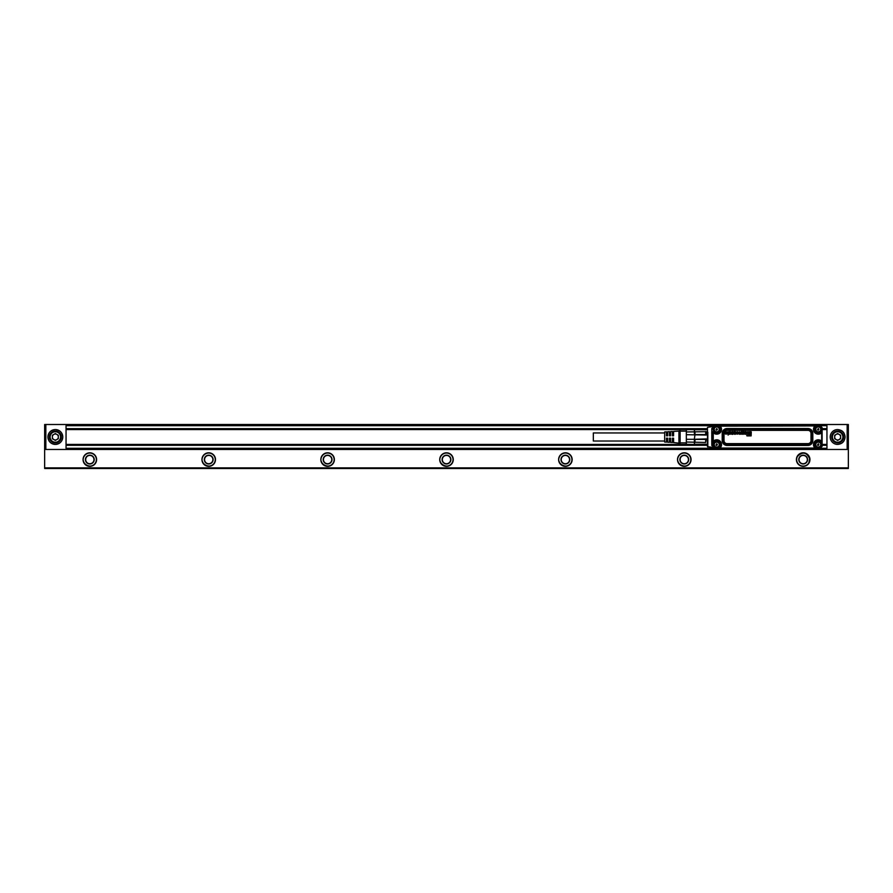 <?xml version="1.0" encoding="UTF-8"?>
<svg xmlns="http://www.w3.org/2000/svg" width="893" height="893" viewBox="0 0 893 893"><rect width="100%" height="100%" fill="white"/><g stroke="black" fill="none" stroke-linecap="round" stroke-linejoin="round"><path stroke-width="1.34" d="M664.66 441.03L593.332 441.03L593.332 432.949L664.66 432.949M678.926 431.107L673.579 431.419L673.579 435.795L672.396 435.795L672.396 431.486L670.61 431.587L670.61 435.795L669.415 435.795L669.415 431.654L667.64 431.765L667.64 435.795L666.446 435.795L666.446 431.832L664.66 431.933L664.66 442.046L666.446 442.147L666.446 438.173L667.64 438.173L667.64 442.214L669.415 442.314L669.415 438.173L670.61 438.173L670.61 442.392L672.396 442.493L672.396 438.173L673.579 438.173L673.579 442.56L680.12 443.285L680.12 430.683L678.926 431.107L678.926 442.872M686.337 431.955L686.337 434.701L706.274 435.047L706.274 431.687L686.337 431.955L686.337 429.5L686.337 444.48L705.682 444.881L694.977 445.071M694.386 431.955L694.386 434.701M686.337 434.701L686.337 442.024L705.682 442.459L705.682 439.412L694.977 439.412L694.977 442.459M686.337 429.667L705.682 429.098L694.977 429.098M686.337 429.5L694.386 429.667M686.337 442.024L686.337 444.48M686.337 439.278L694.386 439.278L694.386 442.024M686.337 444.312L694.386 444.48M694.977 431.52L694.977 434.567L705.682 434.567L705.682 431.52M694.977 439.412L694.386 438.932L694.977 434.567M705.682 442.459L706.274 438.932L694.386 439.278M694.977 444.881L694.386 444.312M706.274 438.932L705.682 439.412M706.274 435.047L705.682 434.567M694.386 431.687L694.386 429.756L706.274 429.756L705.682 428.908M705.682 445.071L706.274 444.48L705.682 444.881M694.386 442.281L694.386 444.223L706.274 444.223M726.601 433.25L725.585 433.272A1.161 1.161 0 0 0 725.663 433.485L725.942 433.708A0.603 0.603 0 0 0 726.221 433.708L726.344 433.674A0.58 0.58 0 0 0 726.411 433.641L726.601 433.384A0.926 0.926 0 0 0 726.623 433.272L725.562 433.25A1.183 1.183 0 0 0 725.652 433.496L725.931 433.73A0.614 0.614 0 0 0 726.232 433.73L726.355 433.685A0.603 0.603 0 0 0 726.422 433.652L726.612 433.384A0.949 0.949 0 0 0 726.645 433.25L726.623 433.228M729.737 432.804A2.277 2.277 0 0 0 729.637 432.815A2.255 2.255 0 0 1 729.737 432.826A2.891 2.891 0 0 0 729.882 432.781A1.139 1.139 0 0 0 730.039 432.748L730.273 432.402A2.4 2.4 0 0 0 730.273 432.402L730.039 432.167A0.793 0.793 0 0 0 729.681 432.179L729.38 432.569A0.592 0.592 0 0 1 729.358 432.603A0.614 0.614 0 0 0 729.38 432.569L729.681 432.156A0.636 0.636 0 0 1 729.782 432.145L729.782 432.145A0.96 0.96 0 0 1 729.882 432.134L729.882 432.134A0.871 0.871 0 0 1 729.961 432.134L729.961 432.134A0.804 0.804 0 0 1 730.039 432.145L730.284 432.368A2.378 2.378 0 0 1 730.284 432.379L730.05 432.759A1.161 1.161 0 0 1 729.882 432.804A2.768 2.768 0 0 1 729.737 432.826L729.737 432.804M737.931 433.25L736.915 433.272A1.161 1.161 0 0 0 736.993 433.485L737.261 433.708A0.603 0.603 0 0 0 737.551 433.708L737.674 433.674A0.58 0.58 0 0 0 737.741 433.641L737.919 433.384A0.926 0.926 0 0 0 737.953 433.272L736.892 433.25A1.172 1.172 0 0 0 736.982 433.496L737.261 433.73A0.614 0.614 0 0 0 737.551 433.73L737.685 433.685A0.603 0.603 0 0 0 737.752 433.652L737.942 433.384A0.949 0.949 0 0 0 737.975 433.25L737.942 433.228M745.409 432.792L745.409 432.815A2.902 2.902 0 0 1 745.331 432.826L745.331 432.804A2.277 2.277 0 0 0 745.231 432.815A2.255 2.255 0 0 1 745.331 432.826A2.891 2.891 0 0 0 745.465 432.781A1.139 1.139 0 0 0 745.633 432.748L745.867 432.402A2.4 2.4 0 0 0 745.867 432.402L745.622 432.167A0.793 0.793 0 0 0 745.275 432.179L744.941 432.569A0.592 0.592 0 0 1 744.941 432.603A0.759 0.759 0 0 0 744.941 432.692L744.941 432.692A0.737 0.737 0 0 1 744.963 432.603A0.614 0.614 0 0 0 744.963 432.569M742.797 433.719L743.199 433.518A0.58 0.58 0 0 0 743.322 433.049A1.306 1.306 0 0 0 743.3 432.792A0.737 0.737 0 0 0 743.21 432.569L742.887 432.346A0.614 0.614 0 0 0 742.719 432.346L742.384 432.547A0.625 0.625 0 0 0 742.25 432.993A1.473 1.473 0 0 0 742.284 433.272A0.759 0.759 0 0 0 742.373 433.507L742.351 433.518A0.659 0.659 0 0 1 742.295 433.406L742.295 433.406A0.781 0.781 0 0 1 742.239 433.138L742.239 433.138A1.485 1.485 0 0 1 742.228 432.993L742.228 432.993A0.926 0.926 0 0 1 742.239 432.871L742.239 432.871A0.848 0.848 0 0 1 742.306 432.636L742.306 432.636A0.636 0.636 0 0 1 742.373 432.536L742.719 432.335A0.636 0.636 0 0 1 742.797 432.324L742.797 432.324A0.625 0.625 0 0 1 742.887 432.335L743.222 432.558A0.67 0.67 0 0 1 743.277 432.67L743.277 432.67A0.759 0.759 0 0 1 743.311 432.792L743.311 432.792A1.328 1.328 0 0 1 743.333 432.926L743.333 432.926A1.317 1.317 0 0 1 743.333 433.183L743.333 433.183A1.038 1.038 0 0 1 743.311 433.317L743.311 433.317A0.714 0.714 0 0 1 743.255 433.462L743.255 433.462A0.603 0.603 0 0 1 743.21 433.529L742.797 433.719M745.409 432.815A2.768 2.768 0 0 0 745.476 432.804A1.161 1.161 0 0 0 745.633 432.759L745.878 432.402A2.378 2.378 0 0 1 745.878 432.379L745.633 432.145A0.804 0.804 0 0 0 745.264 432.156L744.941 432.569M726.623 432.804L724.893 432.938L726.601 432.781A1.284 1.284 0 0 0 726.589 432.502L726.322 432.234A0.592 0.592 0 0 0 725.808 432.234L725.696 432.29A0.692 0.692 0 0 0 725.629 432.346L725.127 432.525M724.893 432.938A1.831 1.831 0 0 0 725.06 433.663A1.261 1.261 0 0 0 727.27 432.614A1.328 1.328 0 0 0 725.004 432.324A1.395 1.395 0 0 1 727.293 433.306A1.339 1.339 0 0 1 724.87 432.938L724.87 432.938M726.623 432.759A1.273 1.273 0 0 0 726.601 432.603A0.703 0.703 0 0 0 726.567 432.513L726.322 432.257A0.58 0.58 0 0 0 725.819 432.257L725.708 432.312A0.67 0.67 0 0 0 725.641 432.368L725.127 432.502M727.605 431.888L728.13 435.114L727.583 431.888L728.286 431.888L728.13 435.114L728.264 431.888L727.583 431.888M729.179 431.732L728.632 431.911A0.971 0.971 0 0 1 728.643 431.978A2.366 2.366 0 0 1 728.666 432.29L728.666 433.551A0.826 0.826 0 0 0 728.688 433.674A0.848 0.848 0 0 1 728.666 433.551L728.688 432.29A2.724 2.724 0 0 0 728.666 431.978A0.993 0.993 0 0 0 728.655 431.911L729.179 431.754M728.688 433.674A0.58 0.58 0 0 0 728.721 433.797L728.777 433.909A0.67 0.67 0 0 0 729.201 434.177A1.228 1.228 0 0 0 729.38 434.221A2.802 2.802 0 0 0 729.748 434.244A2.032 2.032 0 0 0 730.15 434.199A1.273 1.273 0 0 0 730.764 433.819A0.636 0.636 0 0 0 730.865 433.596L730.887 433.596A0.793 0.793 0 0 1 730.15 434.221A2.087 2.087 0 0 1 729.748 434.266A2.657 2.657 0 0 1 729.369 434.232A1.25 1.25 0 0 1 728.934 434.076A0.681 0.681 0 0 1 728.766 433.92L728.71 433.808A0.603 0.603 0 0 1 728.677 433.685L728.677 433.685M729.849 433.194A2.143 2.143 0 0 0 729.715 433.205L729.715 433.205A2.121 2.121 0 0 1 729.849 433.205A4.967 4.967 0 0 0 730.139 433.15A2.746 2.746 0 0 0 730.441 433.083A0.915 0.915 0 0 0 730.865 432.792L730.932 432.636A0.926 0.926 0 0 0 730.139 431.699A1.518 1.518 0 0 0 729.693 431.754A0.882 0.882 0 0 0 729.436 431.888A0.871 0.871 0 0 1 729.693 431.743A1.54 1.54 0 0 1 730.463 431.721A0.837 0.837 0 0 1 730.954 432.647L730.887 432.792A0.703 0.703 0 0 1 730.441 433.105A2.869 2.869 0 0 1 730.139 433.172A5.347 5.347 0 0 1 729.849 433.205L729.849 433.194M731.858 432.592A0.804 0.804 0 0 1 731.858 432.558L731.847 432.558A0.603 0.603 0 0 1 731.914 432.435L732.182 432.212A0.569 0.569 0 0 1 732.271 432.212L732.26 432.19A0.748 0.748 0 0 1 732.349 432.212L732.349 432.19A0.58 0.58 0 0 1 732.439 432.212L732.785 432.446A0.759 0.759 0 0 1 732.818 432.569L732.829 432.558A0.871 0.871 0 0 1 732.852 432.692L732.874 432.692A1.351 1.351 0 0 1 732.874 432.826L732.896 432.815A1.261 1.261 0 0 1 732.885 432.96L732.896 432.96A1.328 1.328 0 0 1 732.874 433.094L732.896 433.094A1.384 1.384 0 0 1 732.852 433.228L732.874 433.228A0.837 0.837 0 0 1 732.762 433.473L732.773 433.485A0.592 0.592 0 0 1 732.707 433.54L732.662 433.618A0.558 0.558 0 0 1 732.584 433.652L732.427 433.73A0.592 0.592 0 0 1 732.327 433.719L732.327 433.741A0.748 0.748 0 0 1 732.249 433.719L731.88 433.418A0.569 0.569 0 0 0 731.892 433.496L732.16 433.719A0.569 0.569 0 0 0 732.427 433.73L732.595 433.674A0.58 0.58 0 0 0 732.874 433.228A1.406 1.406 0 0 0 732.829 432.558A0.781 0.781 0 0 0 732.785 432.446L732.439 432.201A0.592 0.592 0 0 0 732.182 432.212L731.903 432.435A0.625 0.625 0 0 0 731.836 432.58L731.188 432.513A1.574 1.574 0 0 0 731.2 432.525L731.334 432.703M731.334 433.328L731.211 433.485A0.904 0.904 0 0 0 731.914 434.188A1.485 1.485 0 0 0 732.986 431.855A1.217 1.217 0 0 0 731.211 432.513A1.295 1.295 0 0 1 733.588 432.926A1.831 1.831 0 0 1 733.443 433.607A1.183 1.183 0 0 1 731.188 433.485L731.334 433.306M735.363 432.446L735.051 432.156A0.737 0.737 0 0 0 734.716 432.156L734.582 432.647A2.344 2.344 0 0 0 734.805 432.725A4.655 4.655 0 0 0 734.995 432.781A6.764 6.764 0 0 0 735.162 432.815L735.162 432.792A2.4 2.4 0 0 1 735.229 432.815A2.378 2.378 0 0 0 735.162 432.815M735.988 432.391A0.815 0.815 0 0 0 735.285 431.732A1.987 1.987 0 0 0 734.459 431.732A1.161 1.161 0 0 0 733.767 432.636A0.569 0.569 0 0 0 733.789 432.725L733.823 432.815A0.614 0.614 0 0 0 734.247 433.127A2.746 2.746 0 0 0 734.526 433.217A12.658 12.658 0 0 0 734.671 433.239A10.381 10.381 0 0 0 734.805 433.272A10.403 10.403 0 0 1 734.66 433.261A12.681 12.681 0 0 1 734.526 433.228A2.902 2.902 0 0 1 734.236 433.15A1.038 1.038 0 0 1 733.812 432.826L733.767 432.737A0.58 0.58 0 0 1 734.336 431.743A1.183 1.183 0 0 1 734.459 431.721A2.065 2.065 0 0 1 735.285 431.721A1.25 1.25 0 0 1 735.91 432.123A0.67 0.67 0 0 1 736.011 432.379L736.011 432.379M733.946 433.842A0.804 0.804 0 0 0 734.515 434.21A1.864 1.864 0 0 0 735.285 434.21A1.183 1.183 0 0 0 735.854 433.853A0.558 0.558 0 0 0 735.944 433.373L735.888 433.194A0.58 0.58 0 0 0 735.464 432.893A3.237 3.237 0 0 0 735.218 432.826A3.326 3.326 0 0 1 735.475 432.882A1.072 1.072 0 0 1 735.899 433.183L735.966 433.373A0.692 0.692 0 0 1 735.285 434.221A2.065 2.065 0 0 1 734.515 434.221A1.161 1.161 0 0 1 733.923 433.853L733.923 433.853M735.341 432.424L735.051 432.179A0.714 0.714 0 0 0 734.716 432.167L734.638 432.647A2.322 2.322 0 0 0 734.816 432.714A4.632 4.632 0 0 0 734.995 432.759A6.753 6.753 0 0 0 735.162 432.792M737.953 432.804L736.223 432.938L737.931 432.781A1.284 1.284 0 0 0 737.919 432.502L737.651 432.234A0.592 0.592 0 0 0 737.138 432.234L737.026 432.29A0.692 0.692 0 0 0 736.959 432.346L736.457 432.525M736.223 432.938A1.842 1.842 0 0 0 736.39 433.663A1.261 1.261 0 0 0 738.6 432.614A1.328 1.328 0 0 0 736.334 432.324A1.395 1.395 0 0 1 738.623 433.306A1.351 1.351 0 0 1 736.2 432.938L736.2 432.938M737.953 432.759A1.261 1.261 0 0 0 737.897 432.513L737.64 432.257A0.58 0.58 0 0 0 737.149 432.257L737.038 432.312A0.67 0.67 0 0 0 736.971 432.368L736.457 432.502M741.056 434.177L741.201 431.888L740.677 434.177M740.397 433.551L740.174 433.674A0.569 0.569 0 0 1 740.085 433.697L740.085 433.719A0.781 0.781 0 0 1 740.007 433.697L740.007 433.719A0.659 0.659 0 0 1 739.929 433.697L739.627 433.485A0.647 0.647 0 0 1 739.616 433.395L739.605 433.395A0.938 0.938 0 0 1 739.594 433.217L739.583 433.217A1.674 1.674 0 0 1 739.594 433.127L739.594 431.888L739.571 433.127A1.697 1.697 0 0 0 739.583 433.306A0.96 0.96 0 0 0 739.627 433.485L739.929 433.719A0.67 0.67 0 0 0 740.174 433.697L740.453 433.462A0.692 0.692 0 0 0 740.509 433.25A1.485 1.485 0 0 0 740.52 433.027L741.056 431.754M739.449 431.732L738.891 433.25A2.232 2.232 0 0 0 738.924 433.451A2.255 2.255 0 0 1 738.891 433.25L739.449 431.754M738.924 433.451A1.73 1.73 0 0 0 738.946 433.652A0.938 0.938 0 0 0 739.65 434.232A1.663 1.663 0 0 0 739.795 434.244A0.915 0.915 0 0 0 740.074 434.199A0.949 0.949 0 0 1 739.795 434.266A1.674 1.674 0 0 1 739.493 434.232A0.826 0.826 0 0 1 738.935 433.663A1.753 1.753 0 0 1 738.902 433.451L738.902 433.451M744.237 431.911L744.885 431.855A0.971 0.971 0 0 1 744.907 431.944L744.918 431.899A0.993 0.993 0 0 1 744.918 431.899L744.226 431.911A0.971 0.971 0 0 1 744.237 431.978A0.993 0.993 0 0 0 744.237 431.911L744.226 431.911M744.271 433.551L744.271 432.29L744.249 433.551A0.826 0.826 0 0 0 744.304 433.797L744.371 433.909A0.67 0.67 0 0 0 744.784 434.177A1.228 1.228 0 0 0 744.963 434.221A2.802 2.802 0 0 0 745.331 434.244A2.032 2.032 0 0 0 745.733 434.199A1.273 1.273 0 0 0 746.358 433.819A0.636 0.636 0 0 0 746.448 433.596L746.47 433.596A0.793 0.793 0 0 1 745.733 434.221A2.087 2.087 0 0 1 745.331 434.266A2.657 2.657 0 0 1 744.963 434.232A1.25 1.25 0 0 1 744.516 434.076A0.681 0.681 0 0 1 744.349 433.92L744.293 433.808A0.603 0.603 0 0 1 744.249 433.551L744.249 433.551M744.952 433.585L745.086 433.284A0.569 0.569 0 0 1 745.175 433.25A1.473 1.473 0 0 1 745.309 433.228L745.298 433.205A2.121 2.121 0 0 1 745.432 433.205L745.432 433.194A4.967 4.967 0 0 0 745.722 433.15A5.347 5.347 0 0 1 745.432 433.205A2.143 2.143 0 0 0 745.298 433.205A1.496 1.496 0 0 0 745.175 433.228A0.592 0.592 0 0 0 745.086 433.261L745.075 433.719M745.722 433.15A2.746 2.746 0 0 0 746.023 433.083A0.915 0.915 0 0 0 746.459 432.792L746.515 432.636A0.926 0.926 0 0 0 745.722 431.699A1.518 1.518 0 0 0 745.287 431.754A0.882 0.882 0 0 0 744.941 431.955A0.938 0.938 0 0 1 745.275 431.743A1.54 1.54 0 0 1 746.046 431.721A0.837 0.837 0 0 1 746.537 432.647L746.47 432.792A0.703 0.703 0 0 1 746.035 433.105A2.869 2.869 0 0 1 745.733 433.172L745.733 433.172M747.586 433.73L748.211 431.933L747.43 431.877L748.077 431.732L747.586 433.73L747.419 431.877L747.575 433.719M749.528 431.754L748.903 431.922L749.662 433.685L748.881 431.933L749.673 431.877L749.662 433.685L749.528 431.732M749.305 435.058L748.613 432.96L749.305 435.058L750.321 435.07L750.477 431.732L751.27 431.877L751.125 435.907L746.916 435.884L746.771 435.204L746.916 435.907L751.125 435.907L751.259 431.877L750.477 431.754L750.332 435.025L749.339 435.058M748.591 432.96L747.787 435.058L746.916 435.07L747.776 435.036L748.613 432.96M741.726 434.177L742.295 433.965L741.581 434.043L741.603 431.911A1.351 1.351 0 0 1 741.592 431.743A2.032 2.032 0 0 1 741.625 431.576A2.02 2.02 0 0 0 741.614 431.743A1.328 1.328 0 0 0 741.603 431.911L741.726 434.199M742.273 433.909A0.926 0.926 0 0 0 743.936 433.496A1.496 1.496 0 0 0 743.757 432.179A0.871 0.871 0 0 0 742.273 432.145L742.295 432.089A0.714 0.714 0 0 1 742.965 431.81A1.373 1.373 0 0 1 744.014 432.804A1.987 1.987 0 0 1 743.958 433.507A1.317 1.317 0 0 1 742.541 434.177A0.636 0.636 0 0 1 742.295 433.965M743.891 431.453L743.914 431.442A0.703 0.703 0 0 0 743.891 431.364L743.891 431.364A0.625 0.625 0 0 0 743.813 431.263A0.647 0.647 0 0 1 743.891 431.453L743.356 431.62M743.813 431.263A0.848 0.848 0 0 0 743.222 430.884A1.63 1.63 0 0 0 742.853 430.839A2.579 2.579 0 0 0 742.63 430.85A1.775 1.775 0 0 0 742.407 430.884A1.094 1.094 0 0 0 741.636 431.576A0.793 0.793 0 0 1 742.407 430.861A1.786 1.786 0 0 1 742.63 430.828A2.59 2.59 0 0 1 742.853 430.817A1.507 1.507 0 0 1 743.568 431.006A0.871 0.871 0 0 1 743.824 431.252L743.824 431.252M818.859 429.254L818.267 430.27L817.497 429.823L818.267 428.484L818.859 429.5M717.325 429.254L716.733 430.27L715.963 429.823L716.733 428.484L717.325 429.5M717.325 444.48L716.733 445.484L715.963 445.049L716.733 443.709L717.325 444.725M741.056 431.732L740.52 433.027A1.942 1.942 0 0 1 740.498 433.138L740.509 433.138A1.462 1.462 0 0 1 740.487 433.239L740.509 433.25M743.914 431.442L743.356 431.643M818.859 444.48L818.267 445.484L817.497 445.049L818.267 443.709L818.859 444.725M820.466 428.182A2.5 2.5 0 0 0 817.073 427.189A2.5 2.5 0 0 0 816.079 430.582A2.5 2.5 0 0 0 819.473 431.576A2.5 2.5 0 0 0 820.466 428.182M718.932 428.182A2.5 2.5 0 0 0 715.539 427.189A2.5 2.5 0 0 0 714.545 430.582A2.5 2.5 0 0 0 717.939 431.576A2.5 2.5 0 0 0 718.932 428.182M718.932 443.397A2.5 2.5 0 0 0 715.539 442.403A2.5 2.5 0 0 0 714.545 445.797A2.5 2.5 0 0 0 717.939 446.79A2.5 2.5 0 0 0 718.932 443.397M820.466 443.397A2.5 2.5 0 0 0 817.073 442.403A2.5 2.5 0 0 0 816.079 445.797A2.5 2.5 0 0 0 819.473 446.79A2.5 2.5 0 0 0 820.466 443.397M815.142 431.085A3.572 3.572 0 0 1 816.559 426.251A3.572 3.572 0 0 1 821.404 427.669A3.572 3.572 0 0 1 819.986 432.513A3.572 3.572 0 0 1 815.142 431.085C817.664 433.73 819.852 433.485 821.705 430.337L821.482 432.368L820.187 432.703A3.84 3.84 0 0 1 814.952 427.468L815.845 425.916L814.729 425.526L817.43 425.916M719.87 427.669A3.572 3.572 0 0 1 718.452 432.513A3.572 3.572 0 0 1 713.607 431.085A3.572 3.572 0 0 1 715.025 426.251A3.572 3.572 0 0 1 719.87 427.669C719.992 432.848 717.905 433.987 713.607 431.085M719.87 442.883A3.572 3.572 0 0 1 718.452 447.728A3.572 3.572 0 0 1 713.607 446.31A3.572 3.572 0 0 1 715.025 441.466A3.572 3.572 0 0 1 719.87 442.883A3.572 3.572 0 0 0 713.239 443.888L713.239 442.191L714.824 441.276A3.84 3.84 0 0 1 720.059 446.511L719.166 448.476L714.969 448.476L715.896 448.063L713.607 446.31M815.142 446.31A3.572 3.572 0 0 1 816.559 441.466A3.572 3.572 0 0 1 821.404 442.883A3.572 3.572 0 0 1 819.986 447.728A3.572 3.572 0 0 1 815.142 446.31M821.404 427.669A3.572 3.572 0 0 0 819.115 425.916L819.986 425.916L821.705 428.428M817.43 448.063L814.729 448.453L815.298 447.839L814.941 448.465L815.845 448.476L814.952 446.511A3.84 3.84 0 0 1 820.187 441.276L820.366 440.975A4.197 4.197 0 0 0 814.639 446.701L815.298 447.839L814.639 446.69L814.729 448.04L717.581 448.063M814.126 446.991A4.789 4.789 0 0 1 820.667 440.45L821.482 441.6L822.107 441.242L821.482 441.611L822.118 446.344L819.986 448.476L822.118 446.344L822.129 427.624L819.986 425.916M814.952 446.511L814.639 446.69A4.186 4.186 0 0 1 820.366 440.975L821.482 441.611L822.096 441.042L822.118 442.158M822.096 441.042L822.096 432.938L821.482 432.368L822.107 432.737L820.366 433.016A4.186 4.186 0 0 1 816.258 433.06A4.197 4.197 0 0 0 820.366 433.016L821.683 432.938L821.683 441.042L820.667 440.45M713.239 430.08L714.344 433.529A4.789 4.789 0 0 0 720.885 426.988L720.372 427.278A4.197 4.197 0 0 1 714.646 433.005A4.197 4.197 0 0 0 720.372 427.289L720.071 425.514L719.713 426.14L814.729 425.939L814.126 426.988L814.952 427.468M714.824 432.703L712.826 431.788L712.848 432.692L713.462 432.335L712.848 432.904L714.824 432.703A3.84 3.84 0 0 0 720.059 427.468L719.166 425.492L714.969 425.492L712.826 427.635L713.239 428.673M719.166 448.476L720.059 448.465L719.702 447.839L720.885 446.991A4.789 4.789 0 0 0 714.344 440.45L714.634 440.963A4.197 4.197 0 0 1 720.372 446.69L720.372 446.701A4.197 4.197 0 0 0 714.646 440.975L712.848 441.287L713.474 441.633L712.848 441.075L712.848 432.904M714.824 441.276L712.826 442.191L712.826 446.344L714.969 448.476L712.815 446.355L712.826 431.788M713.239 445.306L714.969 448.063M822.096 432.938L822.118 431.821L820.187 432.703M720.071 425.514L720.885 426.988M720.059 446.511L720.071 448.465L720.885 446.991M712.815 427.624L714.958 425.481L819.997 425.481L822.129 427.624L822.118 431.821M714.958 448.487L819.997 448.487M822.129 438.273L822.129 435.527M760.021 448.699L760.624 448.699M799.414 448.576A1.194 1.194 0 0 1 800.195 448.878A1.194 1.194 0 0 0 799.414 448.576A1.194 1.194 90 0 1 800.195 448.878L820.41 448.878L819.339 448.878L821.102 448.208M774.99 425.28L774.376 425.28M803.767 425.392L819.886 425.392A1.194 0.826 -90 0 1 819.64 425.347M769.967 448.699L765.937 448.699M766.094 448.699L765.513 448.699M751.348 448.699L754.25 448.699M751.917 448.699L754.395 448.576M753.603 448.699L754.384 448.699M755.355 448.576L759.162 448.576M759.675 448.699L762.332 448.699M759.563 448.576L761.149 448.699M763.202 448.699L764.218 448.699M768.527 448.699L769.107 448.699M766.908 448.576L766.25 448.576M768.65 448.699L769.933 448.699M771.15 448.699L772.11 448.699M770.335 448.699L775.28 448.699M773.718 448.576L775.146 448.699M777.513 448.699L776.062 448.576L777.535 448.576M780.594 448.576L778.64 448.576L780.437 448.699M714.601 448.878L713.887 448.186L819.886 448.576A2.143 2.143 0 0 0 821.314 448.04M725.652 448.878L729.257 448.878M754.418 425.392L756.371 425.392L754.574 425.28M757.498 425.28L758.938 425.392L757.476 425.392M763.861 425.28L762.89 425.28M764.676 425.28L761.662 425.28M769.074 425.28L765.044 425.28M766.484 425.28L765.904 425.28M766.361 425.28L765.067 425.28M768.918 425.28L769.498 425.28M771.809 425.28L770.793 425.28M775.336 425.28L772.679 425.28M775.448 425.392L773.863 425.28M779.645 425.392L776.888 425.28M776.877 425.392L775.861 425.28M783.663 425.28L780.761 425.28M783.083 425.28L780.616 425.392M781.408 425.28L780.627 425.28M803.767 425.101L800.195 425.101A1.194 1.194 0 0 1 799.414 425.392A1.194 1.194 0 0 0 800.195 425.101M819.339 425.101L819.886 425.481A2.065 2.065 0 0 1 820.12 425.492M821.002 425.693A1.194 1.194 0 0 1 820.968 425.66A1.194 1.194 0 0 0 821.002 425.693L826.951 425.693L826.951 448.286L820.98 448.286M821.314 425.939A2.143 2.143 0 0 0 819.886 425.392L715.126 425.392A1.194 0.826 90 0 0 715.673 425.101L715.226 425.101M734.816 448.878A1.194 1.194 0 0 1 735.598 448.576A1.194 1.194 0 0 0 734.816 448.878L718.162 448.576M707.468 428.662L66.049 428.662L66.049 448.286L713.998 448.286A2.143 2.143 0 0 0 715.126 448.576L713.887 448.186L715.126 448.576A1.194 0.826 -90 0 1 715.673 448.878L718.162 448.878M715.226 448.878L714.154 448.409M713.887 448.186L715.126 448.576A1.194 0.826 90 0 1 715.46 448.677M714.601 425.101L714.032 425.693A1.194 1.194 0 0 1 713.965 425.727A1.194 1.194 0 0 0 714.032 425.66A2.143 2.143 0 0 1 715.126 425.392L819.886 425.481M718.162 425.392L715.673 425.101M718.162 425.101L734.816 425.101A1.194 1.194 90 0 0 735.598 425.392M768.103 425.392L768.761 425.392M713.887 425.794L715.126 425.392M712.982 446.478L711.788 445.484C712.335 447.471 712.335 447.471 711.788 445.484L711.788 428.495C712.335 426.508 712.335 426.508 711.788 428.495L712.982 427.501M712.893 432.435L711.71 432.904M712.915 435.617L711.888 435.739M712.949 436.99L711.911 436.99M712.915 438.363L711.888 438.24M712.893 441.544L711.71 441.075M707.468 428.06L707.468 446.623L713.284 447.538M707.468 441.265L707.468 445.92M50.12 436.99A5.235 5.235 0 0 1 55.355 431.754A5.235 5.235 0 0 1 60.579 436.99A5.235 5.235 0 0 1 55.355 442.225A5.235 5.235 0 0 1 50.12 436.99M58.324 438.709L55.355 440.416L52.374 438.709L52.374 435.271L55.355 433.551L58.324 435.271L58.324 438.709M55.355 431.04A5.95 5.95 0 0 1 61.293 436.99A5.95 5.95 0 0 1 55.355 442.928A5.95 5.95 0 0 1 49.405 436.99A5.95 5.95 0 0 1 55.355 431.04M47.921 436.99C48.356 432.48 50.834 430.002 55.355 429.555C59.864 430.002 62.343 432.48 62.778 436.99C62.343 441.499 59.864 443.977 55.355 444.424C50.834 443.977 48.356 441.499 47.921 436.99A7.434 7.434 0 0 0 55.355 444.424A7.434 7.434 0 0 0 62.778 436.99A7.434 7.434 0 0 0 55.355 429.555A7.434 7.434 0 0 0 47.921 436.99M45.844 424.51L847.156 424.51L847.156 449.469L45.844 449.469L45.844 424.51L44.65 424.51L45.844 424.744M843.974 433.083L843.974 433.083A7.434 7.434 0 0 0 841.519 430.638M841.519 443.33A7.434 7.434 0 0 0 843.997 440.852M66.049 445.306L707.468 445.306M822.129 445.306L826.951 445.306M66.049 444.424L686.304 444.424M822.129 444.424L826.951 444.424M66.049 429.555L686.304 429.555M822.129 429.555L826.951 429.555M822.129 428.662L826.951 428.662M66.049 428.662L66.049 425.693L713.998 425.693M45.844 447.348L44.65 447.348L44.65 442.593L45.844 442.593M44.65 445.652L45.844 445.652M44.65 442.593L44.65 437.838L45.844 437.838M44.65 440.896L45.844 440.896M44.65 437.838L44.65 433.083L45.844 433.083M44.65 436.141L45.844 436.141M44.65 433.083L44.65 428.327L45.844 428.327M44.65 431.386L45.844 431.386M44.65 424.744L44.65 426.631L45.844 426.631M847.156 442.593L848.35 442.593L848.35 436.141L847.156 436.141M847.156 433.083L848.35 433.083L848.35 424.51L847.156 424.51M44.65 428.327L44.65 426.631M847.156 428.327L848.35 428.327M847.156 447.348L848.35 447.348L848.35 442.593M44.65 468.49L848.35 468.49L848.35 467.899L44.65 467.899L44.65 468.49M847.156 437.838L848.35 437.838M450.362 461.692A4.398 4.398 0 0 0 447.616 455.318A4.398 4.398 0 0 0 444.39 463.434A4.398 4.398 0 0 0 450.362 461.692M450.15 461.569A4.164 4.164 0 0 0 447.56 455.553A4.164 4.164 0 0 0 444.502 463.233A4.164 4.164 0 0 0 450.15 461.569M452.238 462.708C448.554 470.31 436.364 463.657 440.762 456.446A6.541 6.541 0 0 1 452.985 458.745A6.541 6.541 0 0 1 445.786 466.079A6.541 6.541 0 0 1 440.216 461.402M331.47 461.692A4.398 4.398 0 0 0 328.724 455.318A4.398 4.398 0 0 0 325.499 463.434A4.398 4.398 0 0 0 331.47 461.692M331.258 461.569A4.164 4.164 0 0 0 328.669 455.553A4.164 4.164 0 0 0 325.61 463.233A4.164 4.164 0 0 0 331.258 461.569M333.346 462.708C329.662 470.31 317.473 463.657 321.871 456.446A6.541 6.541 0 0 1 334.094 458.745A6.541 6.541 0 0 1 326.905 466.079A6.541 6.541 0 0 1 321.335 461.402M212.579 461.692A4.398 4.398 0 0 0 209.833 455.318A4.398 4.398 0 0 0 206.607 463.434A4.398 4.398 0 0 0 212.579 461.692M212.367 461.569A4.164 4.164 0 0 0 209.777 455.553A4.164 4.164 0 0 0 206.729 463.233A4.164 4.164 0 0 0 212.367 461.569M214.454 462.708C210.77 470.31 198.581 463.657 202.979 456.446A6.541 6.541 0 0 1 215.202 458.745A6.541 6.541 0 0 1 208.013 466.079A6.541 6.541 0 0 1 202.443 461.402M93.687 461.692A4.398 4.398 0 0 0 90.941 455.318A4.398 4.398 0 0 0 87.715 463.434A4.398 4.398 0 0 0 93.687 461.692M93.475 461.569A4.164 4.164 0 0 0 90.885 455.553A4.164 4.164 0 0 0 87.838 463.233A4.164 4.164 0 0 0 93.475 461.569M95.562 462.708C91.879 470.31 79.689 463.657 84.087 456.446A6.541 6.541 0 0 1 96.31 458.745A6.541 6.541 0 0 1 89.121 466.079A6.541 6.541 0 0 1 83.551 461.402M561.53 457.473A4.398 4.398 0 0 0 563.282 463.434A4.398 4.398 0 0 0 569.756 460.107A4.398 4.398 0 0 0 561.53 457.473M561.742 457.584A4.164 4.164 0 0 0 563.394 463.233A4.164 4.164 0 0 0 569.522 460.085A4.164 4.164 0 0 0 561.742 457.584M680.421 457.473A4.398 4.398 0 0 0 682.174 463.434A4.398 4.398 0 0 0 688.648 460.107A4.398 4.398 0 0 0 680.421 457.473M680.633 457.584A4.164 4.164 0 0 0 682.285 463.233A4.164 4.164 0 0 0 688.414 460.085A4.164 4.164 0 0 0 680.633 457.584M799.313 457.473A4.398 4.398 0 0 0 801.066 463.434A4.398 4.398 0 0 0 807.54 460.107A4.398 4.398 0 0 0 799.313 457.473M799.525 457.584A4.164 4.164 0 0 0 801.177 463.233A4.164 4.164 0 0 0 807.305 460.085A4.164 4.164 0 0 0 799.525 457.584M839.141 439.568A2.969 2.969 0 0 0 839.141 434.411A2.969 2.969 0 0 0 834.676 436.99A2.969 2.969 0 0 0 839.141 439.568M840.626 438.709L837.645 440.416L834.676 438.709L834.676 435.271L837.645 433.551L840.626 435.271L840.626 438.709M832.421 436.99A5.235 5.235 0 0 1 837.645 431.754A5.235 5.235 0 0 1 842.88 436.99A5.235 5.235 0 0 1 837.645 442.225A5.235 5.235 0 0 1 832.421 436.99M571.129 462.708C567.435 470.31 555.256 463.657 559.654 456.446A6.541 6.541 0 0 1 571.877 458.745A6.541 6.541 0 0 1 564.677 466.079A6.541 6.541 0 0 1 559.107 461.402M690.021 462.708C686.326 470.31 674.148 463.657 678.546 456.446A6.541 6.541 0 0 1 690.769 458.745A6.541 6.541 0 0 1 683.569 466.079A6.541 6.541 0 0 1 677.999 461.402M797.438 456.446A6.541 6.541 0 0 1 806.312 453.845A6.541 6.541 0 0 1 808.913 462.708A6.541 6.541 0 0 1 800.039 465.32A6.541 6.541 0 0 1 797.438 456.446C802.595 451.411 806.669 452.171 809.661 458.745L808.913 462.708M837.645 442.928A5.95 5.95 0 0 1 831.707 436.99A5.95 5.95 0 0 1 837.645 431.04A5.95 5.95 0 0 1 843.595 436.99A5.95 5.95 0 0 1 837.645 442.928M56.839 439.568A2.969 2.969 0 0 0 56.839 434.411A2.969 2.969 0 0 0 52.374 436.99A2.969 2.969 0 0 0 56.839 439.568M559.442 456.334A6.776 6.776 0 0 0 562.144 465.521A6.776 6.776 0 0 0 572.112 458.712A6.776 6.776 0 0 0 559.442 456.334M678.334 456.334A6.776 6.776 0 0 0 681.035 465.521A6.776 6.776 0 0 0 691.003 458.712A6.776 6.776 0 0 0 678.334 456.334M797.226 456.334A6.776 6.776 0 0 0 799.927 465.521A6.776 6.776 0 0 0 809.895 458.712A6.776 6.776 0 0 0 797.226 456.334M440.55 456.334A6.776 6.776 0 0 0 443.252 465.521A6.776 6.776 0 0 0 453.22 458.712A6.776 6.776 0 0 0 440.55 456.334M321.659 456.334A6.776 6.776 0 0 0 324.36 465.521A6.776 6.776 0 0 0 334.328 458.712A6.776 6.776 0 0 0 321.659 456.334M202.767 456.334A6.776 6.776 0 0 0 205.468 465.521A6.776 6.776 0 0 0 215.436 458.712A6.776 6.776 0 0 0 202.767 456.334M83.886 456.334A6.776 6.776 0 0 0 86.576 465.521A6.776 6.776 0 0 0 96.544 458.712A6.776 6.776 0 0 0 83.886 456.334M837.645 429.555A7.434 7.434 0 0 0 830.222 436.99A7.434 7.434 0 0 0 837.645 444.424C842.166 443.977 844.644 441.499 845.079 436.99C844.644 432.48 842.166 430.002 837.645 429.555M848.35 433.083L848.35 436.141M848.35 447.348L848.35 467.899M847.156 426.631L848.35 426.631M847.156 431.386L848.35 431.386M847.156 440.896L848.35 440.896M44.65 447.348L44.65 467.899M847.156 445.652L848.35 445.652M847.156 424.744L848.35 424.744M807.931 430.348L727.081 430.348A3.07 3.07 0 0 0 724.011 433.418L724.011 440.55A3.07 3.07 0 0 0 727.081 443.631L727.081 444.602L807.931 444.602A4.052 4.052 0 0 0 811.983 440.55L811.983 433.418A4.052 4.052 0 0 0 807.931 429.377L807.931 430.348A3.07 3.07 0 0 1 811 433.418L811 440.55L811.837 440.55L811.837 433.418L811 433.418M811 440.55A3.07 3.07 0 0 1 807.931 443.631L727.081 443.631M724.011 433.418L723.163 433.418L723.163 440.55L724.011 440.55M727.081 430.348L727.081 429.511A3.918 3.918 0 0 0 723.163 433.418L723.029 433.418A4.052 4.052 0 0 1 727.081 429.377L807.931 429.377L807.931 428.528A4.889 4.889 0 0 1 812.82 433.418L811.837 433.418A3.918 3.918 0 0 0 807.931 429.511L727.081 429.511L727.081 428.528A4.889 4.889 0 0 0 722.191 433.418L723.029 433.418L723.029 440.55A4.052 4.052 0 0 0 727.081 444.602L727.081 445.451L807.931 445.451A4.889 4.889 0 0 0 812.82 440.55L811.837 440.55A3.918 3.918 0 0 1 807.931 444.468L727.081 444.468A3.918 3.918 0 0 1 723.163 440.55L722.191 440.55L722.191 433.418M807.931 443.631L807.931 445.451M816.258 433.06A4.186 4.186 0 0 1 814.639 427.289A4.197 4.197 0 0 0 816.258 433.06M814.639 427.289L815.309 426.14L814.639 427.278M722.191 440.55A4.889 4.889 0 0 0 727.081 445.451M812.82 440.55L812.82 433.418M727.081 428.528L807.931 428.528M814.126 426.988A4.789 4.789 0 0 0 820.667 433.529M821.705 443.642L821.705 442.158L820.187 441.276M720.059 427.468L719.166 425.916L717.581 425.916M713.239 427.635L715.896 425.916M714.344 433.529L713.261 432.904L713.261 441.075L714.344 440.45M815.845 448.476L819.115 448.063M819.986 448.063L821.705 445.551M819.997 425.481L815.845 425.492M720.283 425.526L814.729 425.526M720.059 425.514L719.166 425.492M712.848 441.287L712.826 442.191M720.283 448.453L814.729 448.453M715.594 425.18L725.663 425.18M819.886 448.487L715.126 448.498A2.065 2.065 0 0 1 714.925 448.487M707.825 432.201L707.825 446.98M672.396 432.949L673.579 432.949M672.396 441.03L673.579 441.03M669.415 441.03L670.61 441.03M666.446 441.03L667.64 441.03M666.446 432.949L667.64 432.949M669.415 432.949L670.61 432.949M680.12 431.107L686.07 431.107M680.12 442.872L686.07 442.872M694.386 429.5L694.977 428.908M706.274 429.5L707.468 429.5M706.274 444.48L707.468 444.48M707.468 427.356L713.284 426.43"/></g></svg>
